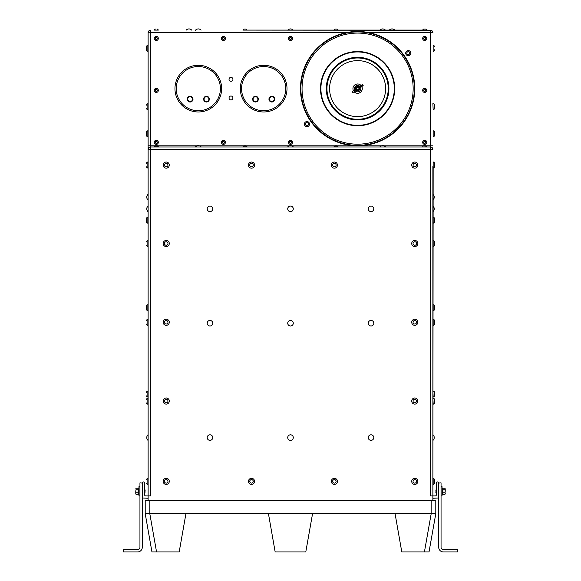 <?xml version="1.0" encoding="UTF-8"?>
<svg xmlns="http://www.w3.org/2000/svg" width="581" height="581" viewBox="0 0 581 581"><rect width="100%" height="100%" fill="white"/><g stroke="black" fill="none" stroke-linecap="round" stroke-linejoin="round"><path stroke-width="0.87" d="M133.245 551.95L137.617 551.95A4.67 4.67 0 0 0 142.287 547.28L142.287 497.99L148.119 498.266M436.309 489.79L436.382 483.094A1.169 1.169 0 0 1 437.544 481.925A1.169 1.169 0 0 1 438.713 483.094L441.052 482.862L441.052 547.28A2.331 2.331 0 0 0 443.383 549.619L457.385 549.619L457.385 551.95L443.383 551.95A4.67 4.67 0 0 1 438.713 547.28L438.713 497.99L432.881 498.266M144.749 489.899L144.618 483.094A1.169 1.169 0 0 0 143.456 481.925A1.169 1.169 0 0 0 142.287 483.094L139.948 482.862L139.948 547.28A2.331 2.331 0 0 1 137.617 549.619L123.615 549.619L123.615 551.95L137.617 551.95M457.385 551.95L453.013 551.95M273.789 97.746A2.404 2.404 0 0 1 272.053 101.53A2.404 2.404 0 0 1 269.642 98.138A2.404 2.404 0 0 1 273.789 97.746M192.093 97.746A2.404 2.404 0 0 1 190.357 101.53A2.404 2.404 0 0 1 187.953 98.138A2.404 2.404 0 0 1 192.093 97.746M257.448 97.746A2.404 2.404 0 0 1 255.713 101.53A2.404 2.404 0 0 1 253.301 98.138A2.404 2.404 0 0 1 257.448 97.746M208.434 97.746A2.404 2.404 0 0 1 206.698 101.53A2.404 2.404 0 0 1 204.287 98.138A2.404 2.404 0 0 1 208.434 97.746M358.913 87.063L362.559 84.514L358.92 86.736L359.712 88.058L360.946 87.273L359.53 87.942M354.519 89.815L352.108 91.507L355.499 89.205L356.291 90.534L353.952 92.168M356.189 88.45L356.661 89.634L356.197 88.392L357.264 87.172C357.787 85.269 361.658 91.152 356.218 89.706A1.75 1.75 0 0 1 355.87 88.414C358.55 83.243 361.121 92.822 356.218 89.706C354.563 83.947 363.125 89.489 357.199 90.338L357.199 90.338A1.75 1.75 0 0 0 358.528 90.128L358.528 90.128M232.669 98.944A1.946 1.946 0 0 1 229.292 98.944A1.946 1.946 0 0 1 230.984 96.025A1.946 1.946 0 0 1 232.669 98.944M230.984 81.246A1.946 1.946 0 0 1 229.292 78.326A1.946 1.946 0 0 1 232.669 78.326A1.946 1.946 0 0 1 230.984 81.246M145.105 492.1L144.749 493.015L144.618 491.635M436.382 491.933L436.382 489.718M435.895 490.422L436.251 489.928M145.105 490.291L144.749 489.514C144.829 488.81 144.843 496.632 145.105 489.885L145.105 490.422L144.749 489.928M436.062 492.811L436.251 493.015C436.171 493.712 436.157 485.898 435.895 492.644L435.895 492.1L436.382 492.855L436.382 494.765L436.382 483.094M435.895 492.1L436.099 489.667M138.104 494.438L138.982 494.438L138.104 494.438L138.104 488.091L138.982 488.091L138.104 488.091M145.105 490.422L144.901 492.862M144.8 492.63L144.618 490.589M436.193 489.892L436.382 490.894M442.896 488.091L442.018 488.091L442.896 488.091L442.896 494.438L442.896 488.091M139.948 486.595L138.982 486.595L138.982 495.934L139.948 495.934M441.052 486.595L442.018 486.595L441.052 486.595M442.018 494.438L442.896 494.438L442.018 494.438L442.018 495.934L441.052 495.934L442.018 495.934L442.018 486.595M362.275 88.632A4.67 4.67 0 0 1 354.301 91.929A4.67 4.67 0 0 0 362.224 87.949A4.67 4.67 0 0 1 362.275 88.632M353.379 90.614A4.67 4.67 0 0 1 360.91 85.342A4.67 4.67 0 0 0 353.379 90.614A4.67 4.67 0 0 1 360.91 85.342A4.67 4.67 0 0 0 353.379 90.614M361.832 86.656A4.67 4.67 0 0 1 362.224 87.949A4.67 4.67 0 0 0 361.832 86.656A4.67 4.67 0 0 1 354.301 91.929A4.67 4.67 0 0 0 361.832 86.656M432.881 166.58L432.881 495.934L433.157 168.069A3.29 3.29 0 0 0 434.741 166.754L434.741 163.254A3.29 3.29 0 0 0 433.157 161.946L433.157 168.069M432.881 211.615L432.881 206.066M432.881 199.944L432.881 194.395M444.995 488.229L445.228 488.991L444.995 488.229L442.896 488.229M444.995 489.747L445.228 491.265L445.228 488.991L444.995 489.747L442.896 489.747M444.995 492.782L445.228 491.265L444.995 492.782L442.896 492.782M444.995 494.293L445.228 493.538L444.995 494.293L442.896 494.293M438.713 483.094L438.713 497.99M441.052 547.28A2.331 2.331 0 0 0 443.383 549.619M438.713 547.28L438.713 498.759M136.005 494.293L135.772 493.538L136.005 494.293L138.104 494.293M136.005 492.782L135.772 491.265L135.772 493.538L136.005 492.782L138.104 492.782M136.005 489.747L135.772 491.265L136.005 489.747L138.104 489.747M136.005 488.229L135.772 488.991L136.005 488.229L138.104 488.229M142.287 483.094L142.287 497.99M139.948 547.28A2.331 2.331 0 0 1 137.617 549.619M142.287 547.28L142.287 498.759M147.843 136.862L147.843 130.74A3.29 3.29 0 0 0 146.259 132.047L146.259 135.547A3.29 3.29 0 0 0 147.843 136.862L148.119 136.862M146.259 132.294L146.259 135.547M147.843 223.22L147.843 217.098A3.29 3.29 0 0 0 146.259 218.412L146.259 221.913A3.29 3.29 0 0 0 147.843 223.22L148.119 223.22M146.259 218.659L146.259 221.913M147.843 310.777L147.843 304.647A3.29 3.29 0 0 0 146.259 305.962L146.259 309.462A3.29 3.29 0 0 0 147.843 310.777L148.119 310.777M146.259 306.209L146.259 309.462M147.843 51.36L147.843 45.238A3.29 3.29 0 0 0 146.259 46.553L146.259 50.053A3.29 3.29 0 0 0 147.843 51.36L148.119 51.36M146.259 46.8L146.259 50.053M166.478 319.223A3.065 3.065 0 0 1 168.722 324.031A3.065 3.065 0 0 1 163.443 323.573A3.065 3.065 0 0 1 166.478 319.223A3.065 3.065 0 0 0 163.167 322.012A3.065 3.065 0 0 0 165.948 325.324A3.065 3.065 0 0 0 169.267 322.542A3.065 3.065 0 0 0 166.478 319.223M167.96 322.426A1.75 1.75 0 0 0 165.476 320.69A1.75 1.75 0 0 0 165.215 323.711A1.75 1.75 0 0 0 167.96 322.426M163.588 402.626A3.065 3.065 0 0 1 166.166 397.992A3.065 3.065 0 0 1 168.889 402.539A3.065 3.065 0 0 1 163.588 402.626A3.065 3.065 0 0 0 167.786 403.679A3.065 3.065 0 0 0 168.846 399.481A3.065 3.065 0 0 0 164.641 398.421A3.065 3.065 0 0 0 163.588 402.626M165.316 399.546A1.75 1.75 0 0 0 165.36 402.582A1.75 1.75 0 0 0 167.967 401.021A1.75 1.75 0 0 0 165.316 399.546M163.588 482.942A3.065 3.065 0 0 1 166.166 478.308A3.065 3.065 0 0 1 168.889 482.855A3.065 3.065 0 0 1 163.588 482.942A3.065 3.065 0 0 0 167.786 483.995A3.065 3.065 0 0 0 168.846 479.797A3.065 3.065 0 0 0 164.641 478.737A3.065 3.065 0 0 0 163.588 482.942M165.316 479.862A1.75 1.75 0 0 0 165.36 482.898A1.75 1.75 0 0 0 167.967 481.337A1.75 1.75 0 0 0 165.316 479.862M248.886 482.942A3.065 3.065 0 0 1 251.471 478.308A3.065 3.065 0 0 1 254.195 482.855A3.065 3.065 0 0 1 248.886 482.942A3.065 3.065 0 0 0 253.091 483.995A3.065 3.065 0 0 0 254.144 479.797A3.065 3.065 0 0 0 249.946 478.737A3.065 3.065 0 0 0 248.886 482.942M250.614 479.862A1.75 1.75 0 0 0 250.665 482.898A1.75 1.75 0 0 0 253.265 481.337A1.75 1.75 0 0 0 250.614 479.862M248.886 166.674A3.065 3.065 0 0 1 251.471 162.034A3.065 3.065 0 0 1 254.195 166.587A3.065 3.065 0 0 1 248.886 166.674A3.065 3.065 0 0 0 253.091 167.727A3.065 3.065 0 0 0 254.144 163.53A3.065 3.065 0 0 0 249.946 162.469A3.065 3.065 0 0 0 248.886 166.674M250.614 163.595A1.75 1.75 0 0 0 250.665 166.631A1.75 1.75 0 0 0 253.265 165.069A1.75 1.75 0 0 0 250.614 163.595M432.881 390.998L433.157 397.128A3.29 3.29 0 0 0 434.741 395.814L434.741 392.313L434.741 395.814M434.741 480.291L434.741 479.674M435.213 495.934A1.169 1.169 0 0 0 436.382 494.765A1.169 1.169 0 0 1 435.213 495.934L432.881 495.934L432.881 500.597M433.157 478.352L433.157 484.474A3.29 3.29 0 0 0 434.741 483.167L434.741 479.666A3.29 3.29 0 0 0 433.157 478.352L432.881 478.352M432.881 398.108L433.157 404.231A3.29 3.29 0 0 0 434.741 402.916L434.741 399.416L434.741 402.916M433.157 240.454L433.157 246.576A3.29 3.29 0 0 0 434.741 245.262L434.741 241.761A3.29 3.29 0 0 0 433.157 240.454L432.881 240.454M432.881 103.665L433.157 109.787A3.29 3.29 0 0 0 434.741 108.473L434.741 104.972L434.741 108.473M434.741 49.719L434.741 50.053A3.29 3.29 0 0 1 433.157 51.36L433.157 45.238A3.29 3.29 0 0 1 434.741 46.553L434.741 46.553M147.988 325.338L148.119 325.985M207.584 438.989A2.774 2.774 0 0 1 209.944 434.806A2.774 2.774 0 0 1 212.392 438.945A2.774 2.774 0 0 1 207.584 438.989M368.637 438.989A2.774 2.774 0 0 1 370.998 434.806A2.774 2.774 0 0 1 373.438 438.945A2.774 2.774 0 0 1 368.637 438.989M288.111 324.619A2.774 2.774 0 0 1 290.471 320.436A2.774 2.774 0 0 1 292.918 324.576A2.774 2.774 0 0 1 288.111 324.619M207.584 210.249A2.774 2.774 0 0 1 209.944 206.066A2.774 2.774 0 0 1 212.392 210.206A2.774 2.774 0 0 1 207.584 210.249M368.637 210.249A2.774 2.774 0 0 1 370.998 206.066A2.774 2.774 0 0 1 373.438 210.206A2.774 2.774 0 0 1 368.637 210.249M432.881 495.934L430.543 495.934L430.543 149.324L148.119 149.324A2.331 2.331 0 0 1 150.457 146.986L150.457 32.616L148.119 32.616L148.119 495.934L150.457 495.934L150.457 146.986L430.543 146.986A2.331 2.331 0 0 1 432.881 149.324L430.543 149.324L430.543 32.616L432.881 32.616A2.331 2.331 0 0 0 430.543 30.285A2.331 2.331 0 0 1 432.881 32.616M368.862 32.616L430.543 32.616L430.543 30.285L426.752 30.096A2.259 2.259 0 0 0 425.728 29.05L424.057 29.05L425.728 29.05M148.119 32.616A2.331 2.331 0 0 1 150.457 30.285L150.457 32.616L346.349 32.616M148.119 149.324L148.119 145.816L155.025 145.816M424.057 29.05L423.694 29.05A2.259 2.259 0 0 0 422.67 30.096L338.055 30.096A2.259 2.259 0 0 0 337.038 29.05L335.034 29.05M334.99 29.05A2.259 2.259 0 0 0 333.973 30.096L247.027 30.096A2.259 2.259 0 0 0 246.01 29.05L244.332 29.05L246.01 29.05M244.332 29.05L243.962 29.05A2.259 2.259 0 0 0 242.945 30.096L430.543 30.285M148.119 500.597L148.119 495.934L145.787 495.934A1.169 1.169 0 0 1 144.618 494.765L144.749 492.63M356.306 88.465A1.315 1.315 0 0 0 358.114 89.844A1.315 1.315 0 0 0 358.404 87.593A1.315 1.315 0 0 0 356.306 88.465M356.661 89.634A1.373 1.373 0 0 0 357.649 90.004L355.87 88.414M354.628 89.743A3.174 3.174 0 0 1 359.661 86.213A3.196 3.196 0 0 0 354.606 89.75M355.528 91.064A3.196 3.196 0 0 0 360.598 87.513A3.174 3.174 0 0 1 355.55 91.057M359.632 86.235L362.391 84.63L363.009 85.501L360.438 87.303L359.886 86.061M360.554 87.549L359.835 88.051M360.024 85.959L360.946 87.273L362.181 86.409M362.559 84.514L363.038 85.806M363.103 85.763L363.169 85.392M355.681 89.329L354.417 90.215L355.187 91.311L356.298 90.208M354.265 89.997L352.042 91.878L352.652 92.757L355.383 90.839L354.403 89.895M352.042 91.878L352.108 91.507M353.023 92.822L352.652 92.757M356.611 145.344A56.72 56.72 0 0 0 407.216 61.136A56.72 56.72 0 0 0 308.99 59.422A56.72 56.72 0 0 0 356.611 145.344A56.72 56.72 0 0 1 300.893 87.644A56.72 56.72 0 0 1 358.593 31.926M414.747 88.632A57.141 57.141 0 0 0 329.035 39.152A57.141 57.141 0 0 0 329.035 138.118A57.141 57.141 0 0 0 414.747 88.632M406.177 54.621A2.556 2.556 0 0 1 408.051 50.612A2.556 2.556 0 0 1 410.585 54.236A2.556 2.556 0 0 1 406.177 54.621A2.556 2.556 0 0 0 409.736 55.246A2.556 2.556 0 0 0 410.36 51.694A2.556 2.556 0 0 0 406.809 51.063A2.556 2.556 0 0 0 406.177 54.621M407.434 51.963A1.46 1.46 0 0 0 407.659 54.476A1.46 1.46 0 0 0 409.728 53.031A1.46 1.46 0 0 0 407.434 51.963M305.475 122.017A2.556 2.556 0 0 1 309.484 123.891A2.556 2.556 0 0 1 305.86 126.426A2.556 2.556 0 0 1 305.475 122.017A2.556 2.556 0 0 0 304.843 125.576A2.556 2.556 0 0 0 308.402 126.2A2.556 2.556 0 0 0 309.027 122.649A2.556 2.556 0 0 0 305.475 122.017M308.133 123.274A1.46 1.46 0 0 0 305.613 123.499A1.46 1.46 0 0 0 307.066 125.569A1.46 1.46 0 0 0 308.133 123.274M176.203 88.632A22.1 22.1 0 0 1 209.356 69.495A22.1 22.1 0 0 1 209.356 107.775A22.1 22.1 0 0 1 176.203 88.632M208.811 97.477A2.869 2.869 0 0 0 203.866 97.942A2.869 2.869 0 0 0 206.742 101.995A2.869 2.869 0 0 0 208.811 97.477M192.471 97.477A2.869 2.869 0 0 0 187.525 97.942A2.869 2.869 0 0 0 190.401 101.995A2.869 2.869 0 0 0 192.471 97.477M198.303 111.973A23.342 23.342 0 0 1 174.961 88.632A23.342 23.342 0 0 1 198.303 65.297A23.342 23.342 0 0 1 221.644 88.632A23.342 23.342 0 0 1 198.303 111.973M274.167 97.477A2.869 2.869 0 0 0 269.221 97.942A2.869 2.869 0 0 0 272.097 101.995A2.869 2.869 0 0 0 274.167 97.477M257.826 97.477A2.869 2.869 0 0 0 252.88 97.942A2.869 2.869 0 0 0 255.756 101.995A2.869 2.869 0 0 0 257.826 97.477M263.658 111.973A23.342 23.342 0 0 1 240.316 88.632A23.342 23.342 0 0 1 263.658 65.297A23.342 23.342 0 0 1 286.999 88.632A23.342 23.342 0 0 1 263.658 111.973M241.558 88.632A22.1 22.1 0 0 1 274.711 69.495A22.1 22.1 0 0 1 274.711 107.775A22.1 22.1 0 0 1 241.558 88.632M155.178 36.741A2.041 2.041 0 0 0 154.575 39.559A2.041 2.041 0 0 0 157.4 40.162A2.041 2.041 0 0 0 158.003 37.344A2.041 2.041 0 0 0 155.178 36.741M155.737 37.598A1.024 1.024 0 0 0 155.824 39.363A1.024 1.024 0 0 0 157.313 38.397A1.024 1.024 0 0 0 155.737 37.598M425.728 40.22A2.041 2.041 0 0 0 426.476 37.438A2.041 2.041 0 0 0 423.694 36.683A2.041 2.041 0 0 0 422.939 39.464A2.041 2.041 0 0 0 425.728 40.22M425.219 39.341A1.024 1.024 0 0 0 425.219 37.569A1.024 1.024 0 0 0 423.687 38.448A1.024 1.024 0 0 0 425.219 39.341M201.077 146.986L195.528 146.986M293.274 146.986L287.726 146.986M385.472 146.986L379.923 146.986M289.607 36.618A2.041 2.041 0 0 0 288.663 39.341A2.041 2.041 0 0 0 291.393 40.285A2.041 2.041 0 0 0 292.337 37.562A2.041 2.041 0 0 0 289.607 36.618M290.057 37.533A1.024 1.024 0 0 0 289.926 39.297A1.024 1.024 0 0 0 291.517 38.528A1.024 1.024 0 0 0 290.057 37.533M222.073 40.002A2.041 2.041 0 0 0 224.949 39.777A2.041 2.041 0 0 0 224.716 36.901A2.041 2.041 0 0 0 221.84 37.126A2.041 2.041 0 0 0 222.073 40.002M222.734 39.232A1.024 1.024 0 0 0 224.397 38.636A1.024 1.024 0 0 0 223.053 37.489A1.024 1.024 0 0 0 222.734 39.232M426.374 89.205A2.041 2.041 0 0 0 423.534 88.719A2.041 2.041 0 0 0 423.041 91.566A2.041 2.041 0 0 0 425.888 92.052A2.041 2.041 0 0 0 426.374 89.205M425.546 89.794A1.024 1.024 0 0 0 423.781 89.961A1.024 1.024 0 0 0 424.805 91.399A1.024 1.024 0 0 0 425.546 89.794M156.921 92.328A2.041 2.041 0 0 0 158.228 89.757A2.041 2.041 0 0 0 155.657 88.443A2.041 2.041 0 0 0 154.35 91.014A2.041 2.041 0 0 0 156.921 92.328M156.609 91.355A1.024 1.024 0 0 0 156.972 89.627A1.024 1.024 0 0 0 155.294 90.171A1.024 1.024 0 0 0 156.609 91.355M224.172 140.435A2.041 2.041 0 0 0 221.506 141.539A2.041 2.041 0 0 0 222.617 144.204A2.041 2.041 0 0 0 225.283 143.1A2.041 2.041 0 0 0 224.172 140.435M223.787 141.372A1.024 1.024 0 0 0 222.385 142.454A1.024 1.024 0 0 0 224.019 143.129A1.024 1.024 0 0 0 223.787 141.372M290.921 140.319A2.041 2.041 0 0 0 288.503 141.895A2.041 2.041 0 0 0 290.079 144.313A2.041 2.041 0 0 0 292.497 142.737A2.041 2.041 0 0 0 290.921 140.319M290.711 141.321A1.024 1.024 0 0 0 289.527 142.636A1.024 1.024 0 0 0 291.263 142.999A1.024 1.024 0 0 0 290.711 141.321M425.488 140.435A2.041 2.041 0 0 0 422.823 141.539A2.041 2.041 0 0 0 423.934 144.204A2.041 2.041 0 0 0 426.592 143.1A2.041 2.041 0 0 0 425.488 140.435M425.103 141.372A1.024 1.024 0 0 0 423.694 142.454A1.024 1.024 0 0 0 425.336 143.129A1.024 1.024 0 0 0 425.103 141.372M157.066 140.435A2.041 2.041 0 0 0 154.408 141.539A2.041 2.041 0 0 0 155.512 144.204A2.041 2.041 0 0 0 158.177 143.1A2.041 2.041 0 0 0 157.066 140.435M156.681 141.372A1.024 1.024 0 0 0 155.28 142.454A1.024 1.024 0 0 0 156.914 143.129A1.024 1.024 0 0 0 156.681 141.372M247.027 146.986L247.027 146.804A2.259 2.259 0 0 0 246.01 145.751L243.962 145.751A2.259 2.259 0 0 0 242.945 146.804L247.027 146.804M338.055 146.986L338.055 146.804A2.259 2.259 0 0 0 337.038 145.751L334.99 145.751A2.259 2.259 0 0 0 333.973 146.804L338.055 146.804M154.248 146.804L158.33 146.804A2.193 2.193 0 0 0 157.458 145.751L155.12 145.751A2.193 2.193 0 0 0 154.248 146.804L154.248 146.986M157.284 145.751L155.12 145.751M422.67 146.986L426.752 146.804A2.193 2.193 0 0 0 425.88 145.751L423.941 145.751M422.67 146.804A2.193 2.193 0 0 1 423.542 145.751L425.88 145.751M145.787 495.934A1.169 1.169 0 0 1 144.618 494.765L144.618 483.094M435.794 513.669L435.794 500.597L431.131 500.597L431.131 513.669L435.794 513.677L429.018 551.95L401.791 551.95L395.065 513.669L312.556 513.669L305.788 551.95L275.162 551.95L268.444 513.669L185.935 513.669L179.188 551.95L156.55 551.95L149.804 513.677L145.206 513.677L151.953 551.95L156.55 551.95M149.804 513.677L149.869 500.597L431.131 500.597M149.869 513.669L185.935 513.669M268.444 513.669L312.556 513.669M395.065 513.669L431.131 513.669M149.869 500.597L145.206 500.597L145.206 513.677M368.637 324.619A2.774 2.774 0 0 1 370.998 320.436A2.774 2.774 0 0 1 373.438 324.576A2.774 2.774 0 0 1 368.637 324.619M207.584 324.619A2.774 2.774 0 0 1 209.944 320.436A2.774 2.774 0 0 1 212.392 324.576A2.774 2.774 0 0 1 207.584 324.619M288.111 210.249A2.774 2.774 0 0 1 290.471 206.066A2.774 2.774 0 0 1 292.918 210.206A2.774 2.774 0 0 1 288.111 210.249M288.111 438.989A2.774 2.774 0 0 1 290.471 434.806A2.774 2.774 0 0 1 292.918 438.945A2.774 2.774 0 0 1 288.111 438.989M147.988 440.354A3.762 3.762 0 0 1 147.988 434.806L148.119 440.354M147.988 211.615A3.762 3.762 0 0 1 147.988 206.066L148.119 211.615M147.988 199.944A3.762 3.762 0 0 1 147.988 194.395L148.119 199.944M155.635 29.05L155.272 29.05A2.259 2.259 0 0 0 154.248 30.096L158.33 30.096A2.259 2.259 0 0 0 157.313 29.05M422.67 30.096L426.752 30.096M242.945 30.096L247.027 30.096M333.973 30.096L338.055 30.096M434.741 132.671L434.741 135.547L434.741 132.671M434.741 132.047A3.29 3.29 0 0 0 433.157 130.74L433.157 136.862A3.29 3.29 0 0 0 434.741 135.547M434.741 320.618L434.741 324.024A3.29 3.29 0 0 1 433.157 325.338L433.157 319.216A3.29 3.29 0 0 1 434.741 320.523L434.741 320.618M434.741 306.586L434.741 309.462L434.741 306.586M434.741 305.962A3.29 3.29 0 0 0 433.157 304.647L433.157 310.777A3.29 3.29 0 0 0 434.741 309.462M434.741 219.037L434.741 221.913L434.741 219.037M434.741 218.412A3.29 3.29 0 0 0 433.157 217.098L433.157 223.22A3.29 3.29 0 0 0 434.741 221.913M165.316 163.595A1.75 1.75 0 0 0 165.36 166.631A1.75 1.75 0 0 0 167.967 165.069A1.75 1.75 0 0 0 165.316 163.595M164.641 162.469A3.065 3.065 0 0 0 163.588 166.674A3.065 3.065 0 0 0 167.786 167.727A3.065 3.065 0 0 0 168.846 163.53A3.065 3.065 0 0 0 164.641 162.469M165.316 242.001A1.75 1.75 0 0 0 165.36 245.029A1.75 1.75 0 0 0 167.967 243.475A1.75 1.75 0 0 0 165.316 242.001M164.641 240.875A3.065 3.065 0 0 0 163.588 245.073A3.065 3.065 0 0 0 167.786 246.126A3.065 3.065 0 0 0 168.846 241.928A3.065 3.065 0 0 0 164.641 240.875M333.479 163.595A1.75 1.75 0 0 0 333.523 166.631A1.75 1.75 0 0 0 336.123 165.069A1.75 1.75 0 0 0 333.479 163.595M332.804 162.469A3.065 3.065 0 0 0 331.751 166.674A3.065 3.065 0 0 0 335.949 167.727A3.065 3.065 0 0 0 337.002 163.53A3.065 3.065 0 0 0 332.804 162.469M413.89 242.001A1.75 1.75 0 0 0 413.933 245.029A1.75 1.75 0 0 0 416.533 243.475A1.75 1.75 0 0 0 413.89 242.001M413.214 240.875A3.065 3.065 0 0 0 412.154 245.073A3.065 3.065 0 0 0 416.359 246.126A3.065 3.065 0 0 0 417.412 241.928A3.065 3.065 0 0 0 413.214 240.875M413.89 320.777A1.75 1.75 0 0 0 413.933 323.806A1.75 1.75 0 0 0 416.533 322.252A1.75 1.75 0 0 0 413.89 320.777M413.214 319.652A3.065 3.065 0 0 0 412.154 323.849A3.065 3.065 0 0 0 416.359 324.902A3.065 3.065 0 0 0 417.412 320.705A3.065 3.065 0 0 0 413.214 319.652M413.89 399.546A1.75 1.75 0 0 0 413.933 402.582A1.75 1.75 0 0 0 416.533 401.021A1.75 1.75 0 0 0 413.89 399.546M413.214 398.421A3.065 3.065 0 0 0 412.154 402.626A3.065 3.065 0 0 0 416.359 403.679A3.065 3.065 0 0 0 417.412 399.481A3.065 3.065 0 0 0 413.214 398.421M413.89 479.862A1.75 1.75 0 0 0 413.933 482.898A1.75 1.75 0 0 0 416.533 481.337A1.75 1.75 0 0 0 413.89 479.862M413.214 478.737A3.065 3.065 0 0 0 412.154 482.942A3.065 3.065 0 0 0 416.359 483.995A3.065 3.065 0 0 0 417.412 479.797A3.065 3.065 0 0 0 413.214 478.737M333.479 479.862A1.75 1.75 0 0 0 333.523 482.898A1.75 1.75 0 0 0 336.123 481.337A1.75 1.75 0 0 0 333.479 479.862M332.804 478.737A3.065 3.065 0 0 0 331.751 482.942A3.065 3.065 0 0 0 335.949 483.995A3.065 3.065 0 0 0 337.002 479.797A3.065 3.065 0 0 0 332.804 478.737M413.89 163.595A1.75 1.75 0 0 0 413.933 166.631A1.75 1.75 0 0 0 416.533 165.069A1.75 1.75 0 0 0 413.89 163.595M413.214 162.469A3.065 3.065 0 0 0 412.154 166.674A3.065 3.065 0 0 0 416.359 167.727A3.065 3.065 0 0 0 417.412 163.53A3.065 3.065 0 0 0 413.214 162.469M146.259 105.219L146.259 104.972A3.29 3.29 0 0 1 147.843 103.658L147.843 109.787A3.29 3.29 0 0 1 146.259 108.473M146.259 163.501L146.259 163.254A3.29 3.29 0 0 1 147.843 161.946L147.843 168.069A3.29 3.29 0 0 1 146.259 166.754M146.259 242.016L146.259 241.761A3.29 3.29 0 0 1 147.843 240.454L147.843 246.576A3.29 3.29 0 0 1 146.259 245.262M146.259 320.777L146.259 320.523A3.29 3.29 0 0 1 147.843 319.216L147.843 325.338A3.29 3.29 0 0 1 146.259 324.024M146.259 399.663L146.259 399.416A3.29 3.29 0 0 1 147.843 398.108L147.843 404.231A3.29 3.29 0 0 1 146.259 402.916M146.259 479.913L146.259 479.666A3.29 3.29 0 0 1 147.843 478.352L147.843 484.474A3.29 3.29 0 0 1 146.259 483.167M146.259 392.56L146.259 392.313A3.29 3.29 0 0 1 147.843 390.998L147.843 397.128A3.29 3.29 0 0 1 146.259 395.814M432.881 325.985L433.012 325.985A3.762 3.762 0 0 0 433.767 325.019A3.762 3.762 0 0 1 433.012 325.985L433.012 325.338M432.881 440.354L433.012 440.354A3.762 3.762 0 0 0 433.012 434.806A3.762 3.762 0 0 1 433.012 440.354L432.881 434.806M358.869 86.961A2.099 2.099 0 0 0 355.601 89.249M356.342 90.309A2.099 2.099 0 0 0 359.61 88.022M425.975 145.816L432.881 145.816M423.447 145.816L383.867 145.816M381.528 145.816L337.154 145.816M334.874 145.816L291.669 145.816M289.331 145.816L246.126 145.816M243.846 145.816L199.472 145.816M197.133 145.816L157.553 145.816M380.649 104.551A28.011 28.011 0 0 0 359.864 60.714A28.011 28.011 0 0 0 332.296 100.636A28.011 28.011 0 0 0 380.649 104.551M355.499 89.205A2.186 2.186 0 0 1 358.862 86.852M352.173 91.464L353.088 92.778M359.712 88.058A2.186 2.186 0 0 1 356.342 90.418M356.959 125.728A37.097 37.097 0 0 0 390.054 70.65A37.097 37.097 0 0 0 325.803 69.524A37.097 37.097 0 0 0 356.959 125.728M356.966 125.329A36.697 36.697 0 0 1 326.152 69.735A36.697 36.697 0 0 1 389.698 70.846A36.697 36.697 0 0 1 356.966 125.329M357.061 119.94A31.316 31.316 0 0 0 384.992 73.453A31.316 31.316 0 0 0 330.763 72.509A31.316 31.316 0 0 0 357.061 119.94M356.632 144.175A55.551 55.551 0 0 1 309.985 60.025A55.551 55.551 0 0 1 406.192 61.702A55.551 55.551 0 0 1 356.632 144.175M357.068 119.272A30.64 30.64 0 0 1 331.337 72.85A30.64 30.64 0 0 1 384.404 73.78A30.64 30.64 0 0 1 357.068 119.272M431.196 513.677L424.42 551.95M433.012 211.615A3.762 3.762 0 0 0 433.012 206.066L433.012 206.066M433.012 199.944A3.762 3.762 0 0 0 433.012 194.395M434.741 392.313A3.29 3.29 0 0 0 433.157 390.998M432.881 484.474L433.157 484.474A3.29 3.29 0 0 0 434.741 483.167M434.741 399.416A3.29 3.29 0 0 0 433.157 398.108M434.741 104.972A3.29 3.29 0 0 0 433.157 103.665M147.233 325.019A3.762 3.762 0 0 0 147.988 325.985L147.988 325.985M201.077 146.848A3.762 3.762 0 0 0 195.528 146.848M293.274 146.848A3.762 3.762 0 0 0 287.726 146.848M385.472 146.848A3.762 3.762 0 0 0 379.923 146.848M293.274 30.147L293.274 30.147A3.762 3.762 0 0 0 287.726 30.147L287.726 30.147M394.804 30.147A3.762 3.762 0 0 0 389.263 30.147M201.077 30.147L201.077 30.147A3.762 3.762 0 0 0 195.528 30.147L195.528 30.285M191.737 30.147A3.762 3.762 0 0 0 186.196 30.147M385.472 30.147A3.762 3.762 0 0 0 379.923 30.147M433.012 325.985A3.762 3.762 0 0 0 433.767 325.019"/></g></svg>
